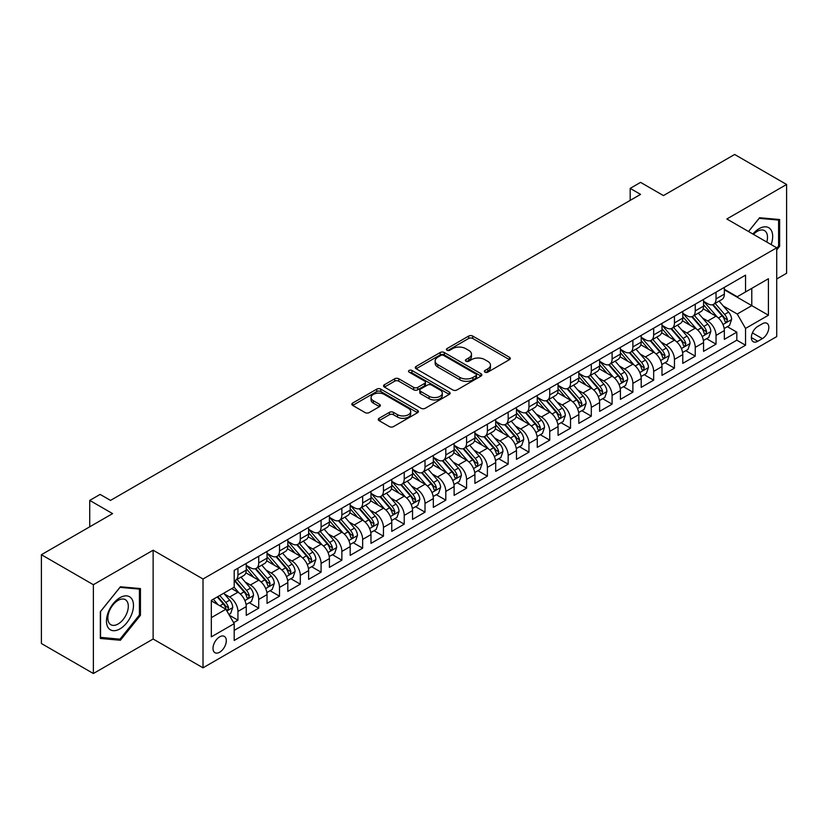 <?xml version="1.0" encoding="UTF-8"?>
<svg xmlns="http://www.w3.org/2000/svg" width="828" height="828" viewBox="0 0 828 828"><rect width="100%" height="100%" fill="white"/><g stroke="black" fill="none" stroke-linecap="round" stroke-linejoin="round"><path stroke-width="1.24" d="M484.939 372.155A2.018 1.17 0 0 0 487.795 372.155L509.479 359.631A2.888 1.666 0 0 0 510.317 358.452A2.888 1.666 0 0 0 509.479 357.282L472.747 336.075A2.888 1.666 0 0 0 468.669 336.075L446.985 348.588A2.018 1.17 0 0 0 446.395 349.416A2.018 1.17 0 0 0 446.985 350.244A2.018 1.17 0 0 0 449.842 350.244L452.657 348.619A9.232 5.33 0 0 1 465.709 348.619L468.772 350.389A9.232 5.33 0 0 1 471.474 354.156A9.232 5.33 0 0 1 468.772 357.924L465.967 359.549A2.018 1.17 0 0 0 465.377 360.366A2.018 1.17 0 0 0 465.967 361.194A2.018 1.17 0 0 0 468.824 361.194L471.629 359.58A9.232 5.33 0 0 1 484.69 359.58L487.744 361.339A9.232 5.33 0 0 1 490.455 365.117A9.232 5.33 0 0 1 487.744 368.884L484.939 370.499A2.018 1.17 0 0 0 484.349 371.327A2.018 1.17 0 0 0 484.939 372.155L484.939 370.499M219.648 652.226A9.408 5.434 120 0 0 225.796 643.936A9.408 5.434 120 0 0 224.347 636.39A9.408 5.434 120 0 0 219.648 636.856A9.408 5.434 120 0 0 213.5 645.147A9.408 5.434 120 0 0 214.938 652.692A9.408 5.434 120 0 0 219.648 652.226M379.1 418.295A2.888 1.666 0 0 0 378.251 419.475A2.888 1.666 0 0 0 379.1 420.655L389.398 426.606A2.888 1.666 0 0 0 393.486 426.606L417.56 412.706A2.888 1.666 0 0 0 418.399 411.526A2.888 1.666 0 0 0 417.56 410.346L380.828 389.139A2.888 1.666 0 0 0 376.75 389.139L352.676 403.039A2.888 1.666 0 0 0 351.828 404.219A2.888 1.666 0 0 0 352.676 405.399L365.117 412.582A2.888 1.666 0 0 0 369.205 412.582L379.503 406.641A2.888 1.666 0 0 0 380.352 405.461A2.888 1.666 0 0 0 379.503 404.281L373.335 400.721A7.721 4.461 0 0 1 371.068 397.564A7.721 4.461 0 0 1 375.84 393.445A7.721 4.461 0 0 1 384.254 394.418L408.432 408.37A7.721 4.461 0 0 1 410.688 411.526A7.721 4.461 0 0 1 405.927 415.646A7.721 4.461 0 0 1 397.512 414.673L393.486 412.354A2.888 1.666 0 0 0 389.398 412.354L379.1 418.295L379.1 420.655L389.398 414.745L389.398 412.354M776.726 278.984L786.6 273.292L786.6 184.478L734.633 154.474L663.435 195.584L640.572 182.377L630.18 188.38L640.572 194.383L110.517 500.402L100.126 494.409L89.724 500.402L89.724 526.805M93.367 584.713L93.367 673.526L153.128 639.019L153.128 550.206L93.367 584.713L41.4 554.708L112.598 513.608L89.724 500.402M153.128 550.206L203.015 579.01L776.726 247.789L776.726 336.592L203.015 667.823L203.015 579.01M786.6 184.478L726.839 218.985L776.726 247.789M452.854 389.967A2.888 1.666 0 0 0 456.942 389.967L481.016 376.067A2.888 1.666 0 0 0 481.855 374.887A2.888 1.666 0 0 0 481.016 373.707L444.284 352.511A2.888 1.666 0 0 0 440.206 352.511L416.132 366.411A2.888 1.666 0 0 0 415.283 367.591A2.888 1.666 0 0 0 416.132 368.76L452.854 389.967M409.901 372.59A2.018 1.17 0 0 1 411.951 372.869L411.951 370.468L449.283 392.027A2.888 1.666 0 0 1 450.132 393.207A2.888 1.666 0 0 1 449.283 394.387L425.209 408.287A2.888 1.666 0 0 1 421.131 408.287L384.399 387.08L384.399 384.73A2.888 1.666 0 0 0 383.561 385.9A2.888 1.666 0 0 0 384.399 387.08M384.399 384.73L394.708 378.779A2.888 1.666 0 0 1 398.785 378.779L413.679 387.38A2.888 1.666 0 0 0 417.767 387.38L424.598 383.426A2.888 1.666 0 0 0 425.447 382.257A2.888 1.666 0 0 0 424.598 381.077L409.094 372.124A2.018 1.17 0 0 1 408.504 371.296A2.018 1.17 0 0 1 409.746 370.219A2.018 1.17 0 0 1 411.951 370.468M93.367 673.526L41.4 643.522L41.4 554.708M233.62 622.666L237.936 620.182L229.315 615.194M224.409 594.007L229.625 597.019A11.758 6.79 60 0 1 237.936 611.416L246.247 606.613L246.247 615.38L258.719 608.176L249.269 602.712M245.191 582.001L250.408 585.013A11.758 6.79 60 0 1 258.719 599.42L267.04 594.618L267.04 603.374L279.512 596.181L270.052 590.716M265.974 570.006L271.201 573.017A11.758 6.79 60 0 1 279.512 587.414L287.823 582.612L287.823 591.378L300.295 584.175L290.835 578.71M286.767 558L291.984 561.011A11.758 6.79 60 0 1 300.295 575.419L308.616 570.616L308.616 579.372L321.088 572.179L311.628 566.714M307.55 545.994L312.767 549.016A11.758 6.79 60 0 1 321.088 563.413L329.399 558.61L329.399 567.377L341.871 560.173L332.411 554.708M328.333 533.998L333.56 537.01A11.758 6.79 60 0 1 341.871 551.417L350.182 546.615L350.182 555.371L362.654 548.167L353.204 542.713M349.126 521.992L354.343 525.014A11.758 6.79 60 0 1 362.654 539.411L370.975 534.609L370.975 543.375L383.447 536.171L373.987 530.707M369.909 509.996L375.125 513.008A11.758 6.79 60 0 1 383.447 527.405L391.758 522.613L391.758 531.369L404.23 524.165L394.77 518.711M390.692 497.99L395.919 501.012A11.758 6.79 60 0 1 404.23 515.409L412.541 510.607L412.541 519.373L425.012 512.17L415.563 506.705M411.485 485.995L416.701 489.006A11.758 6.79 60 0 1 425.012 503.403L433.334 498.611L433.334 507.367L445.806 500.164L436.346 494.709M432.268 473.989L437.484 477A11.758 6.79 60 0 1 445.806 491.408L454.117 486.605L454.117 495.372L466.588 488.168L457.128 482.703M453.061 461.993L458.277 465.005A11.758 6.79 60 0 1 466.588 479.402L474.91 474.61L474.91 483.366L487.381 476.162L477.922 470.708M473.844 449.987L479.06 452.999A11.758 6.79 60 0 1 487.381 467.406L495.693 462.604L495.693 471.37L508.164 464.166L498.704 458.702M494.626 437.991L499.853 441.003A11.758 6.79 60 0 1 508.164 455.4L516.475 450.608L516.475 459.364L528.947 452.16L519.487 446.706M515.42 425.985L520.636 428.997A11.758 6.79 60 0 1 528.947 443.404L537.269 438.602L537.269 447.368L549.74 440.165L540.28 434.7M536.202 413.99L541.419 417.001A11.758 6.79 60 0 1 549.74 431.398L558.051 426.606L558.051 435.362L570.523 428.159L561.063 422.704M556.985 401.984L562.212 404.995A11.758 6.79 60 0 1 570.523 419.403L578.834 414.6L578.834 423.356L591.306 416.163L581.856 410.698M577.778 389.988L582.995 393A11.758 6.79 60 0 1 591.306 407.397L599.627 402.594L599.627 411.361L612.099 404.157L602.639 398.703M598.561 377.982L603.778 380.994A11.758 6.79 60 0 1 612.099 395.401L620.41 390.599L620.41 399.355L632.882 392.161L623.422 386.697M619.354 365.986L624.571 368.998A11.758 6.79 60 0 1 632.882 383.395L641.193 378.593L641.193 387.359L653.665 380.155L644.215 374.701M640.137 353.98L645.354 356.992A11.758 6.79 60 0 1 653.665 371.399L661.986 366.597L661.986 375.353L674.458 368.16L664.998 362.695M660.92 341.985L666.147 344.997A11.758 6.79 60 0 1 674.458 359.393L682.769 354.591L682.769 363.357L695.241 356.154L685.781 350.699M681.713 329.979L686.929 332.991A11.758 6.79 60 0 1 695.241 347.398L703.562 342.595L703.562 351.351L716.034 344.158L716.034 335.392A11.758 6.79 -120 0 0 707.712 320.995L702.496 317.983M706.574 338.693L716.034 344.158M246.247 606.613A11.758 6.79 -120 0 0 237.936 592.217L231.705 588.615M267.04 594.618A11.758 6.79 -120 0 0 258.719 580.211L245.864 572.79M287.823 582.612A11.758 6.79 -120 0 0 279.512 568.215L266.657 560.794M308.616 570.616A11.758 6.79 -120 0 0 300.295 556.209L287.44 548.788M329.399 558.61A11.758 6.79 -120 0 0 321.088 544.213L308.233 536.792M350.182 546.615A11.758 6.79 -120 0 0 341.871 532.207L329.016 524.786M370.975 534.609A11.758 6.79 -120 0 0 362.654 520.212L349.799 512.791M391.758 522.613A11.758 6.79 -120 0 0 383.447 508.206L370.592 500.785M412.541 510.607A11.758 6.79 -120 0 0 404.23 496.21L391.375 488.789M433.334 498.611A11.758 6.79 -120 0 0 425.012 484.204L412.158 476.783M454.117 486.605A11.758 6.79 -120 0 0 445.806 472.208L432.951 464.787M474.91 474.61A11.758 6.79 -120 0 0 466.588 460.202L453.734 452.781M495.693 462.604A11.758 6.79 -120 0 0 487.381 448.207L474.527 440.786M516.475 450.608A11.758 6.79 -120 0 0 508.164 436.201L495.31 428.78M537.269 438.602A11.758 6.79 -120 0 0 528.947 424.205L516.092 416.784M558.051 426.606A11.758 6.79 -120 0 0 549.74 412.199L536.886 404.778M578.834 414.6A11.758 6.79 -120 0 0 570.523 400.203L557.668 392.772M599.627 402.594A11.758 6.79 -120 0 0 591.306 388.197L578.451 380.776M620.41 390.599A11.758 6.79 -120 0 0 612.099 376.202L599.244 368.77M641.193 378.593A11.758 6.79 -120 0 0 632.882 364.196L620.027 356.775M661.986 366.597A11.758 6.79 -120 0 0 653.665 352.19L640.81 344.769M682.769 354.591A11.758 6.79 -120 0 0 674.458 340.194L661.603 332.773M703.562 342.595A11.758 6.79 -120 0 0 695.241 328.188L682.386 320.767M762.381 323.748L757.806 326.398A9.108 5.258 120 0 0 751.855 334.419A9.108 5.258 120 0 0 753.252 341.726A9.108 5.258 120 0 0 757.806 341.271L762.381 338.631A9.108 5.258 120 0 0 768.332 330.6A9.108 5.258 120 0 0 766.935 323.303A9.108 5.258 120 0 0 762.381 323.748M211.326 617.657L225.878 609.253L234.2 623.66L234.2 640.458L745.542 345.235L745.542 328.437L737.23 314.029L723.279 305.977M234.2 623.66L211.326 636.856L211.326 600.372L234.2 587.176L234.2 570.378L745.542 275.144L745.542 291.953L768.415 278.746L768.415 315.23L745.542 328.437M246.247 565.338L250.408 567.729A11.758 6.79 60 0 0 256.287 568.318L264.608 563.516A11.758 6.79 -120 0 0 267.04 558.134L267.04 551.407M267.04 553.332L271.201 555.733A11.758 6.79 60 0 0 277.08 556.312L285.391 551.51A11.758 6.79 -120 0 0 287.823 546.128L287.823 539.411M287.823 541.336L291.984 543.727A11.758 6.79 60 0 0 297.863 544.317L306.174 539.514A11.758 6.79 -120 0 0 308.616 534.132L308.616 527.405M308.616 529.33L312.767 531.731A11.758 6.79 60 0 0 318.645 532.311L326.967 527.508A11.758 6.79 -120 0 0 329.399 522.126L329.399 515.409M329.399 517.324L333.56 519.725A11.758 6.79 60 0 0 339.439 520.315L347.75 515.513A11.758 6.79 -120 0 0 350.182 510.131L350.182 503.403M350.182 505.328L354.343 507.73A11.758 6.79 60 0 0 360.221 508.309L368.532 503.507A11.758 6.79 -120 0 0 370.975 498.125L370.975 491.408M370.975 493.322L375.125 495.724A11.758 6.79 60 0 0 381.004 496.314L389.326 491.511A11.758 6.79 -120 0 0 391.758 486.129L391.758 479.402M391.758 481.327L395.919 483.728A11.758 6.79 60 0 0 401.797 484.308L410.108 479.505A11.758 6.79 -120 0 0 412.541 474.123L412.541 467.406M412.541 469.321L416.701 471.722A11.758 6.79 60 0 0 422.58 472.312L430.891 467.509A11.758 6.79 -120 0 0 433.334 462.127L433.334 455.4M433.334 457.325L437.484 459.726A11.758 6.79 60 0 0 443.373 460.306L451.684 455.503A11.758 6.79 -120 0 0 454.117 450.121L454.117 443.404M454.117 445.319L458.277 447.72A11.758 6.79 60 0 0 464.156 448.31L472.467 443.508A11.758 6.79 -120 0 0 474.91 438.126L474.91 431.398M474.91 433.323L479.06 435.725A11.758 6.79 60 0 0 484.939 436.304L493.26 431.502A11.758 6.79 -120 0 0 495.693 426.12L495.693 419.403M495.693 421.317L499.853 423.719A11.758 6.79 60 0 0 505.732 424.298L514.043 419.506A11.758 6.79 -120 0 0 516.475 414.124L516.475 407.397M516.475 409.322L520.636 411.723A11.758 6.79 60 0 0 526.515 412.303L534.826 407.5A11.758 6.79 -120 0 0 537.269 402.118L537.269 395.401M537.269 397.316L541.419 399.717A11.758 6.79 60 0 0 547.298 400.297L555.619 395.505A11.758 6.79 -120 0 0 558.051 390.123L558.051 383.395M558.051 385.32L562.212 387.721A11.758 6.79 60 0 0 568.091 388.301L576.402 383.499A11.758 6.79 -120 0 0 578.834 378.117L578.834 371.399M578.834 373.314L582.995 375.715A11.758 6.79 60 0 0 588.874 376.295L597.185 371.503A11.758 6.79 -120 0 0 599.627 366.111L599.627 359.393M599.627 361.318L603.778 363.72A11.758 6.79 60 0 0 609.656 364.299L617.978 359.497A11.758 6.79 -120 0 0 620.41 354.115L620.41 347.398M620.41 349.312L624.571 351.714A11.758 6.79 60 0 0 630.45 352.293L638.761 347.501A11.758 6.79 -120 0 0 641.193 342.109L641.193 335.392M641.193 337.317L645.354 339.718A11.758 6.79 60 0 0 651.232 340.298L659.554 335.495A11.758 6.79 -120 0 0 661.986 330.113L661.986 323.396M661.986 325.311L666.147 327.712A11.758 6.79 60 0 0 672.025 328.292L680.337 323.489A11.758 6.79 -120 0 0 682.769 318.107L682.769 311.39M682.769 313.315L686.929 315.716A11.758 6.79 60 0 0 692.808 316.296L701.119 311.494A11.758 6.79 -120 0 0 703.562 306.112L703.562 299.394M234.2 630.377L736.816 340.194L736.816 332.152L724.345 339.356L724.345 330.589A11.758 6.79 -120 0 0 716.034 316.192L703.179 308.772M703.562 301.309L707.712 303.71A11.758 6.79 -120 0 0 713.591 304.29A11.758 6.79 -120 0 0 716.034 298.908L716.034 292.191M713.591 304.29L721.912 299.488A11.758 6.79 -120 0 0 724.345 294.106L724.345 287.388M237.936 568.215L237.936 574.932A11.758 6.79 60 0 1 235.504 580.314A11.758 6.79 60 0 1 234.2 580.79M235.504 580.314L243.815 575.512A11.758 6.79 -120 0 0 246.247 570.13L246.247 563.413M258.719 556.209L258.719 562.936A11.758 6.79 60 0 1 256.287 568.318M279.512 544.213L279.512 550.93A11.758 6.79 60 0 1 277.08 556.312M300.295 532.207L300.295 538.935A11.758 6.79 60 0 1 297.863 544.317M321.088 520.212L321.088 526.929A11.758 6.79 60 0 1 318.645 532.311M341.871 508.206L341.871 514.933A11.758 6.79 60 0 1 339.439 520.315M362.654 496.21L362.654 502.927A11.758 6.79 60 0 1 360.221 508.309M383.447 484.204L383.447 490.932A11.758 6.79 60 0 1 381.004 496.314M404.23 472.208L404.23 478.926A11.758 6.79 60 0 1 401.797 484.308M425.012 460.202L425.012 466.92A11.758 6.79 60 0 1 422.58 472.312M445.806 448.207L445.806 454.924A11.758 6.79 60 0 1 443.373 460.306M466.588 436.201L466.588 442.918A11.758 6.79 60 0 1 464.156 448.31M487.381 424.205L487.381 430.922A11.758 6.79 60 0 1 484.939 436.304M508.164 412.199L508.164 418.916A11.758 6.79 60 0 1 505.732 424.298M528.947 400.203L528.947 406.921A11.758 6.79 60 0 1 526.515 412.303M549.74 388.197L549.74 394.915A11.758 6.79 60 0 1 547.298 400.297M570.523 376.191L570.523 382.919A11.758 6.79 60 0 1 568.091 388.301M591.306 364.196L591.306 370.913A11.758 6.79 60 0 1 588.874 376.295M612.099 352.19L612.099 358.917A11.758 6.79 60 0 1 609.656 364.299M632.882 340.194L632.882 346.911A11.758 6.79 60 0 1 630.45 352.293M653.665 328.188L653.665 334.916A11.758 6.79 60 0 1 651.232 340.298M674.458 316.192L674.458 322.91A11.758 6.79 60 0 1 672.025 328.292M695.241 304.186L695.241 310.914A11.758 6.79 60 0 1 692.808 316.296M695.241 347.398L695.241 356.154M674.458 359.393L674.458 368.16M653.665 371.399L653.665 380.155M632.882 383.395L632.882 392.161M612.099 395.401L612.099 404.157M591.306 407.397L591.306 416.163M570.523 419.403L570.523 428.159M549.74 431.398L549.74 440.165M528.947 443.404L528.947 452.16M508.164 455.4L508.164 464.166M487.381 467.406L487.381 476.162M466.588 479.402L466.588 488.168M445.806 491.408L445.806 500.164M425.012 503.403L425.012 512.17M404.23 515.409L404.23 524.165M383.447 527.405L383.447 536.171M362.654 539.411L362.654 548.167M341.871 551.417L341.871 560.173M321.088 563.413L321.088 572.179M300.295 575.419L300.295 584.175M279.512 587.414L279.512 596.181M258.719 599.42L258.719 608.176M237.936 611.416L237.936 620.182M225.878 609.253L211.326 600.859M737.23 314.029L751.783 305.635L751.783 288.351L768.415 278.746M724.345 289.79L768.415 315.23M724.345 289.314L737.23 296.745L745.542 291.953M153.128 639.019L203.015 667.823M630.18 188.38L630.18 200.376M727.357 326.698L736.816 332.152M736.816 340.194L745.542 345.235M776.726 249.901L779.634 246.278L779.634 219.534L759.576 217.743L748.522 231.498M100.333 638.471L120.391 640.261L140.449 615.308L140.449 588.563L120.391 586.773L100.333 611.726L100.333 638.471M778.599 245.678L779.634 246.278M139.404 614.707L140.449 615.308M118.269 639.04L120.391 640.261M485.746 372.434L487.744 371.286A9.232 5.33 0 0 0 490.455 367.508L490.455 365.117M471.474 354.156L471.474 356.557A9.232 5.33 0 0 1 468.772 360.325L466.775 361.484M509.437 359.652L472.747 338.476A2.888 1.666 0 0 0 468.669 338.476L447.793 350.523M480.975 376.088L444.284 354.912A2.888 1.666 0 0 0 440.206 354.912L416.173 368.781M475.914 375.715A2.018 1.17 0 0 0 476.504 374.887A2.018 1.17 0 0 0 475.914 374.07L443.673 355.45A2.018 1.17 0 0 0 440.817 355.45L437.857 357.158A9.232 5.33 0 0 0 435.155 360.925A9.232 5.33 0 0 0 437.857 364.703L459.892 377.423A9.232 5.33 0 0 0 472.954 377.423L475.914 375.715L475.914 378.117A2.018 1.17 0 0 0 476.504 377.289L476.504 374.887M435.155 360.925L435.155 363.326A9.232 5.33 0 0 0 437.857 367.104L437.857 364.703M475.914 378.117L472.954 379.824A9.232 5.33 0 0 1 459.892 379.824L437.857 367.104M384.44 387.1L394.708 381.18L394.708 378.779M425.447 382.257L425.447 384.647A2.888 1.666 0 0 1 424.598 385.827L417.767 389.781A2.888 1.666 0 0 1 413.679 389.781L398.785 381.18A2.888 1.666 0 0 0 394.708 381.18M411.951 372.869L449.252 394.407M429.142 396.301A7.721 4.461 0 0 0 437.546 397.264A7.721 4.461 0 0 0 442.318 393.145A7.721 4.461 0 0 0 440.051 389.998L431.533 385.082A2.888 1.666 0 0 0 427.455 385.082L420.624 389.025A2.888 1.666 0 0 0 419.775 390.205A2.888 1.666 0 0 0 420.624 391.385L429.142 396.301L429.142 398.703A7.721 4.461 0 0 0 437.546 399.665A7.721 4.461 0 0 0 442.318 395.546L442.318 393.145M419.775 390.205L419.775 392.607A2.888 1.666 0 0 0 420.624 393.786L420.624 391.385M429.142 398.703L420.624 393.786M410.688 411.526L410.688 413.928A7.721 4.461 0 0 1 405.927 418.047A7.721 4.461 0 0 1 397.512 417.074L393.486 414.745A2.888 1.666 0 0 0 389.398 414.745M371.068 397.564L371.068 399.965A7.721 4.461 0 0 0 373.335 403.112L373.335 400.721M379.503 404.281L379.503 406.641L373.335 403.112M417.519 412.727L380.828 391.541A2.888 1.666 0 0 0 376.75 391.541L352.718 405.42M724.169 328.53L729.54 325.435L731.621 319.432A7.794 4.502 -120 0 0 728.588 312.115L719.087 301.123M717.183 316.948L705.922 303.907A22.491 12.979 -120 0 0 703.562 301.444M711.004 313.294L704.711 305.998A18.671 10.774 -120 0 0 703.562 304.745M712.535 304.714L722.14 315.841A7.794 4.502 60 0 1 724.914 321.202L725.483 322.123L726.539 321.978L727.408 319.763A7.794 4.502 -120 0 0 724.635 314.402L715.133 303.4M713.105 304.538L723.424 316.482A3.964 2.287 60 0 1 724.417 318.035L727.408 319.763M771.137 244.56A19.106 11.033 120 0 0 759.162 228.642A19.106 11.033 120 0 0 752.9 234.034M766.769 242.035A14.469 8.352 120 0 0 764.503 230.619A14.469 8.352 120 0 0 757.268 231.343A14.469 8.352 120 0 0 753.48 234.365M748.553 231.519L759.162 218.333L778.599 220.072L778.599 245.978L776.726 248.307M777.306 219.327L778.599 220.072M131.673 614.324A19.106 11.033 120 0 0 126.725 595.87A19.106 11.033 120 0 0 108.271 612.234A19.106 11.033 120 0 0 113.219 630.688A19.106 11.033 120 0 0 131.673 614.324M126.943 612.979A14.469 8.352 120 0 0 125.307 599.658A14.469 8.352 120 0 0 109.224 611.395A14.469 8.352 120 0 0 110.848 624.716A14.469 8.352 120 0 0 126.943 612.979M100.54 637.456L100.54 611.54L119.977 587.362L139.404 589.101L139.404 615.018L119.977 639.195L100.333 637.332M138.121 588.356L139.404 589.101M703.386 340.536L708.758 337.431L710.828 331.428A7.794 4.502 -120 0 0 707.795 324.121L698.304 313.119M696.4 328.954L685.139 315.913A22.491 12.979 -120 0 0 682.769 313.439M690.221 325.29L683.918 318.004A18.671 10.774 -120 0 0 682.769 316.741M691.753 316.72L701.357 327.836A7.794 4.502 60 0 1 704.131 333.208L704.7 334.129L705.756 333.984L706.626 331.769A7.794 4.502 -120 0 0 703.852 326.398L694.35 315.406M692.311 316.534L702.63 328.488A3.964 2.287 60 0 1 703.634 330.041L706.626 331.769M682.593 352.531L687.965 349.437L690.045 343.434A7.794 4.502 -120 0 0 687.012 336.116L677.511 325.125M675.607 340.95L664.346 327.909A22.491 12.979 -120 0 0 661.986 325.445M669.438 337.296L663.135 329.999A18.671 10.774 -120 0 0 661.986 328.747M670.959 328.716L680.564 339.842A7.794 4.502 60 0 1 683.348 345.204L683.907 346.125L684.963 345.98L685.843 343.765A7.794 4.502 -120 0 0 683.059 338.404L673.568 327.402M671.529 328.54L681.848 340.484A3.964 2.287 60 0 1 682.852 342.036L685.843 343.765M661.81 364.537L667.182 361.432L669.262 355.44A7.794 4.502 -120 0 0 666.23 348.122L656.728 337.12M654.824 352.956L643.563 339.915A22.491 12.979 -120 0 0 641.193 337.441M648.645 349.292L642.352 342.005A18.671 10.774 -120 0 0 641.193 340.743M650.177 340.722L659.781 351.838A7.794 4.502 60 0 1 662.555 357.21L663.125 358.131L664.18 357.986L665.05 355.771A7.794 4.502 -120 0 0 662.276 350.399L652.774 339.408M650.736 340.536L661.065 352.49A3.964 2.287 60 0 1 662.058 354.042L665.05 355.771M641.027 376.533L646.399 373.438L648.469 367.435A7.794 4.502 -120 0 0 645.436 360.118L635.945 349.126M634.041 364.951L622.77 351.91A22.491 12.979 -120 0 0 620.41 349.447M627.862 361.298L621.559 354.001A18.671 10.774 -120 0 0 620.41 352.749M629.384 352.718L638.999 363.844A7.794 4.502 60 0 1 641.772 369.205L642.342 370.126L643.387 369.981L644.267 367.767A7.794 4.502 -120 0 0 641.493 362.405L631.992 351.403M629.953 352.542L640.272 364.486A3.964 2.287 60 0 1 641.276 366.038L644.267 367.767M620.234 388.539L625.606 385.434L627.686 379.441A7.794 4.502 -120 0 0 624.654 372.124L615.152 361.122M613.248 376.957L601.987 363.916A22.491 12.979 -120 0 0 599.627 361.443M607.079 373.293L600.776 366.007A18.671 10.774 -120 0 0 599.627 364.744M608.601 364.724L618.205 375.84A7.794 4.502 60 0 1 620.99 381.211L621.549 382.132L622.604 381.987L623.484 379.773A7.794 4.502 -120 0 0 620.7 374.401L611.209 363.409M609.17 364.537L619.489 376.492A3.964 2.287 60 0 1 620.493 378.044L623.484 379.773M599.451 400.545L604.823 397.44L606.903 391.437A7.794 4.502 -120 0 0 603.86 384.12L594.369 373.128M592.465 388.953L581.204 375.922A22.491 12.979 -120 0 0 578.834 373.449M586.286 385.299L579.983 378.003A18.671 10.774 -120 0 0 578.834 376.75M587.818 376.719L597.423 387.846A7.794 4.502 60 0 1 600.196 393.207L600.766 394.138L601.821 393.983L602.691 391.768A7.794 4.502 -120 0 0 599.917 386.407L590.416 375.405M588.377 376.543L598.706 388.487A3.964 2.287 60 0 1 599.7 390.04L602.691 391.768M578.658 412.541L584.03 409.436L586.11 403.443A7.794 4.502 -120 0 0 583.078 396.126L573.576 385.123M571.682 400.959L560.411 387.918A22.491 12.979 -120 0 0 558.051 385.444M565.503 397.295L559.2 390.009A18.671 10.774 -120 0 0 558.051 388.756M567.025 388.725L576.64 399.841A7.794 4.502 60 0 1 579.414 405.213L579.983 406.134L581.028 405.989L581.908 403.774A7.794 4.502 -120 0 0 579.134 398.403L569.633 387.411M567.594 388.539L577.913 400.493A3.964 2.287 60 0 1 578.917 402.046L581.908 403.774M557.875 424.547L563.247 421.442L565.327 415.439A7.794 4.502 -120 0 0 562.295 408.121L552.793 397.129M550.889 412.965L539.628 399.924A22.491 12.979 -120 0 0 537.269 397.45M544.71 409.301L538.417 402.004A18.671 10.774 -120 0 0 537.269 400.752M546.242 400.721L555.847 411.847A7.794 4.502 60 0 1 558.621 417.209L559.19 418.14L560.245 417.985L561.115 415.77A7.794 4.502 -120 0 0 558.341 410.409L548.85 399.406M546.811 400.545L557.13 412.489A3.964 2.287 60 0 1 558.134 414.041L561.115 415.77M537.093 436.542L542.464 433.437L544.534 427.445A7.794 4.502 -120 0 0 541.502 420.127L532.011 409.135M530.106 424.961L518.846 411.92A22.491 12.979 -120 0 0 516.475 409.446M523.927 421.297L517.624 414.01A18.671 10.774 -120 0 0 516.475 412.758M525.459 412.727L535.064 423.843A7.794 4.502 60 0 1 537.838 429.214L538.407 430.136L539.463 429.991L540.332 427.776A7.794 4.502 -120 0 0 537.558 422.404L528.057 411.412M526.018 412.541L536.347 424.495A3.964 2.287 60 0 1 537.341 426.047L540.332 427.776M516.299 448.548L521.671 445.443L523.751 439.44A7.794 4.502 -120 0 0 520.719 432.123L511.218 421.131M509.323 436.967L498.052 423.926A22.491 12.979 -120 0 0 495.693 421.452M503.145 433.303L496.841 426.006A18.671 10.774 -120 0 0 495.693 424.754M504.666 424.723L514.271 435.849A7.794 4.502 60 0 1 517.055 441.21L517.624 442.142L518.67 441.986L519.549 439.771A7.794 4.502 -120 0 0 516.765 434.41L507.274 423.408M505.235 424.547L515.554 436.491A3.964 2.287 60 0 1 516.558 438.043L519.549 439.771M495.517 460.544L500.888 457.439L502.969 451.446A7.794 4.502 -120 0 0 499.936 444.129L490.435 433.137M488.53 448.962L477.27 435.921A22.491 12.979 -120 0 0 474.91 433.448M482.351 445.309L476.059 438.012A18.671 10.774 -120 0 0 474.91 436.76M483.883 436.729L493.488 447.844A7.794 4.502 60 0 1 496.262 453.216L496.831 454.137L497.887 453.992L498.756 451.777A7.794 4.502 -120 0 0 495.982 446.406L486.481 435.414M484.442 436.542L494.771 448.497A3.964 2.287 60 0 1 495.765 450.049L498.756 451.777M474.734 472.55L480.105 469.445L482.175 463.442A7.794 4.502 -120 0 0 479.143 456.124L469.652 445.133M467.748 460.968L456.487 447.927A22.491 12.979 -120 0 0 454.117 445.454M461.569 457.304L455.265 450.008A18.671 10.774 -120 0 0 454.117 448.755M463.1 448.724L472.705 459.85A7.794 4.502 60 0 1 475.479 465.212L476.048 466.143L477.094 465.988L477.973 463.773A7.794 4.502 -120 0 0 475.2 458.412L465.698 447.41M463.659 448.548L473.978 460.492A3.964 2.287 60 0 1 474.982 462.045L477.973 463.773M453.941 484.546L459.312 481.451L461.393 475.448A7.794 4.502 -120 0 0 458.36 468.13L448.859 457.139M446.954 472.964L435.694 459.923A22.491 12.979 -120 0 0 433.334 457.449M440.786 469.31L434.483 462.014A18.671 10.774 -120 0 0 433.334 460.761M442.307 460.73L451.912 471.846A7.794 4.502 60 0 1 454.696 477.218L455.255 478.139L456.311 477.994L457.191 475.779A7.794 4.502 -120 0 0 454.406 470.407L444.915 459.416M442.876 460.544L453.195 472.498A3.964 2.287 60 0 1 454.199 474.051L457.191 475.779M433.158 496.552L438.529 493.447L440.61 487.444A7.794 4.502 -120 0 0 437.577 480.136L428.076 469.134M426.172 484.97L414.911 471.929A22.491 12.979 -120 0 0 412.541 469.455M419.993 481.306L413.7 474.009A18.671 10.774 -120 0 0 412.541 472.757M421.524 472.726L431.129 483.852A7.794 4.502 60 0 1 433.903 489.213L434.472 490.145L435.528 489.99L436.397 487.775A7.794 4.502 -120 0 0 433.624 482.413L424.122 471.411M422.083 472.55L432.413 484.504A3.964 2.287 60 0 1 433.406 486.046L436.397 487.775M412.375 508.547L417.747 505.453L419.817 499.45A7.794 4.502 -120 0 0 416.784 492.132L407.293 481.14M405.389 496.966L394.118 483.925A22.491 12.979 -120 0 0 391.758 481.451M399.21 493.312L392.907 486.015A18.671 10.774 -120 0 0 391.758 484.763M400.731 484.732L410.346 495.858A7.794 4.502 60 0 1 413.12 501.219L413.689 502.141L414.735 501.996L415.615 499.781A7.794 4.502 -120 0 0 412.841 494.409L403.339 483.417M401.301 484.546L411.619 496.5A3.964 2.287 60 0 1 412.623 498.052L415.615 499.781M391.582 520.553L396.954 517.448L399.034 511.445A7.794 4.502 -120 0 0 396.001 504.138L386.5 493.136M384.596 508.972L373.335 495.931A22.491 12.979 -120 0 0 370.975 493.457M378.417 505.308L372.124 498.011A18.671 10.774 -120 0 0 370.975 496.759M379.948 496.728L389.553 507.854A7.794 4.502 60 0 1 392.337 513.225L392.896 514.147L393.952 513.991L394.832 511.776A7.794 4.502 -120 0 0 392.048 506.415L382.557 495.413M380.518 496.552L390.837 508.506A3.964 2.287 60 0 1 391.841 510.058L394.832 511.776M370.799 532.549L376.171 529.454L378.251 523.451A7.794 4.502 -120 0 0 375.208 516.134L365.717 505.142M363.813 520.967L352.552 507.926A22.491 12.979 -120 0 0 350.182 505.453M357.634 517.314L351.331 510.017A18.671 10.774 -120 0 0 350.182 508.765M359.166 508.734L368.77 519.86A7.794 4.502 60 0 1 371.544 525.221L372.114 526.142L373.169 525.997L374.039 523.782A7.794 4.502 -120 0 0 371.265 518.411L361.764 507.419M359.725 508.547L370.054 520.501A3.964 2.287 60 0 1 371.047 522.054L374.039 523.782M350.006 544.555L355.378 541.45L357.458 535.447A7.794 4.502 -120 0 0 354.425 528.14L344.924 517.138M343.03 532.973L331.759 519.932A22.491 12.979 -120 0 0 329.399 517.459M336.851 529.309L330.548 522.013A18.671 10.774 -120 0 0 329.399 520.76M338.373 520.729L347.977 531.855A7.794 4.502 60 0 1 350.761 537.227L351.331 538.148L352.376 537.993L353.256 535.778A7.794 4.502 -120 0 0 350.472 530.417L340.981 519.425M338.942 520.553L349.261 532.507A3.964 2.287 60 0 1 350.265 534.06L353.256 535.778M329.223 556.551L334.595 553.456L336.675 547.453A7.794 4.502 -120 0 0 333.643 540.135L324.141 529.144M322.237 544.969L310.976 531.928A22.491 12.979 -120 0 0 308.616 529.454M316.058 541.315L309.765 534.019A18.671 10.774 -120 0 0 308.616 532.766M317.59 532.735L327.195 543.861A7.794 4.502 60 0 1 329.968 549.223L330.538 550.144L331.593 549.999L332.463 547.784A7.794 4.502 -120 0 0 329.689 542.412L320.188 531.421M318.159 532.549L328.478 544.503A3.964 2.287 60 0 1 329.472 546.056L332.463 547.784M308.44 568.557L313.812 565.452L315.882 559.449A7.794 4.502 -120 0 0 312.849 552.141L303.358 541.139M301.454 556.975L290.193 543.934A22.491 12.979 -120 0 0 287.823 541.46M295.275 553.311L288.972 546.014A18.671 10.774 -120 0 0 287.823 544.762M296.807 544.741L306.412 555.857A7.794 4.502 60 0 1 309.186 561.229L309.755 562.15L310.81 562.005L311.68 559.78A7.794 4.502 -120 0 0 308.906 554.418L299.405 543.427M297.366 544.555L307.685 556.509A3.964 2.287 60 0 1 308.689 558.062L311.68 559.78M287.647 580.552L293.019 577.458L295.099 571.455A7.794 4.502 -120 0 0 292.067 564.137L282.565 553.145M280.661 568.971L269.4 555.93A22.491 12.979 -120 0 0 267.04 553.456M274.492 565.317L268.189 558.02A18.671 10.774 -120 0 0 267.04 556.768M276.014 556.737L285.619 567.863A7.794 4.502 60 0 1 288.403 573.224L288.962 574.146L290.017 574.001L290.897 571.786A7.794 4.502 -120 0 0 288.113 566.414L278.622 555.422M276.583 556.551L286.902 568.505A3.964 2.287 60 0 1 287.906 570.057L290.897 571.786M266.864 592.558L272.236 589.453L274.316 583.45A7.794 4.502 -120 0 0 271.284 576.143L261.783 565.141M259.878 580.977L248.617 567.936A22.491 12.979 -120 0 0 246.247 565.462M253.699 577.313L247.406 570.026A18.671 10.774 -120 0 0 246.247 568.764M255.231 568.743L264.836 579.859A7.794 4.502 60 0 1 267.61 585.23L268.179 586.152L269.235 586.007L270.104 583.781A7.794 4.502 -120 0 0 267.33 578.42L257.829 567.428M255.79 568.557L266.119 580.511A3.964 2.287 60 0 1 267.113 582.063L270.104 583.781M246.082 604.554L251.453 601.459L253.523 595.456A7.794 4.502 -120 0 0 250.491 588.139L241 577.147M239.095 592.972L234.117 587.218M232.916 589.319L232.109 588.377M234.438 580.738L244.053 591.865A7.794 4.502 60 0 1 246.827 597.226L247.396 598.147L248.441 598.002L249.321 595.787A7.794 4.502 -120 0 0 246.547 590.426L237.046 579.424M235.007 580.563L245.326 592.506A3.964 2.287 60 0 1 246.33 594.059L249.321 595.787M228.89 614.48L230.66 613.455L232.74 607.452A7.794 4.502 -120 0 0 229.708 600.145L223.726 593.221M218.147 604.792L213.334 599.224M212.134 601.314L211.326 600.393M217.288 596.936L223.26 603.86A7.794 4.502 60 0 1 226.044 609.232L226.603 610.153L227.659 610.008L228.538 607.793A7.794 4.502 -120 0 0 225.754 602.422L219.782 595.498M217.764 596.657L224.543 604.512A3.964 2.287 60 0 1 225.547 606.065L228.538 607.793M229.625 597.019L237.936 592.217M250.408 585.013L258.719 580.211M271.201 573.017L279.512 568.215M291.984 561.011L300.295 556.209M312.767 549.016L321.088 544.213M333.56 537.01L341.871 532.207M354.343 525.014L362.654 520.212M375.125 513.008L383.447 508.206M395.919 501.012L404.23 496.21M416.701 489.006L425.012 484.204M437.484 477L445.806 472.208M458.277 465.005L466.588 460.202M479.06 452.999L487.381 448.207M499.853 441.003L508.164 436.201M520.636 428.997L528.947 424.205M541.419 417.001L549.74 412.199M562.212 404.995L570.523 400.203M582.995 393L591.306 388.197M603.778 380.994L612.099 376.202M624.571 368.998L632.882 364.196M645.354 356.992L653.665 352.19M666.147 344.997L674.458 340.194M686.929 332.991L695.241 328.188M707.712 320.995L716.034 316.192M716.034 298.908L724.345 294.106M237.936 574.932L246.247 570.13M258.719 562.936L267.04 558.134M279.512 550.93L287.823 546.128M300.295 538.935L308.616 534.132M321.088 526.929L329.399 522.126M341.871 514.933L350.182 510.131M362.654 502.927L370.975 498.125M383.447 490.932L391.758 486.129M404.23 478.926L412.541 474.123M425.012 466.92L433.334 462.127M445.806 454.924L454.117 450.121M466.588 442.918L474.91 438.126M487.381 430.922L495.693 426.12M508.164 418.916L516.475 414.124M528.947 406.921L537.269 402.118M549.74 394.915L558.051 390.123M570.523 382.919L578.834 378.117M591.306 370.913L599.627 366.111M612.099 358.917L620.41 354.115M632.882 346.911L641.193 342.109M653.665 334.916L661.986 330.113M674.458 322.91L682.769 318.107M695.241 310.914L703.562 306.112M716.034 335.392L724.345 330.589M752.414 332.877L762.381 338.631M751.369 337.555L757.806 341.271M487.744 371.286L487.744 368.884M465.967 361.194L465.967 359.549M468.772 360.325L468.772 357.924M446.985 350.244L446.985 348.588M468.669 338.476L468.669 336.075M472.747 338.476L472.747 336.075M509.479 359.631L509.479 357.282M416.132 368.76L416.132 366.411M440.206 354.912L440.206 352.511M444.284 354.912L444.284 352.511M481.016 376.067L481.016 373.707M459.892 379.824L459.892 377.423M472.954 379.824L472.954 377.423M398.785 381.18L398.785 378.779M413.679 389.781L413.679 387.38M417.767 389.781L417.767 387.38M424.598 385.827L424.598 383.426M449.283 394.387L449.283 392.027M393.486 414.745L393.486 412.354M397.512 417.074L397.512 414.673M352.676 405.399L352.676 403.039M376.75 391.541L376.75 389.139M380.828 391.541L380.828 389.139M417.56 412.706L417.56 410.346M722.979 324.535L731.569 319.577M705.922 303.907L706.988 303.296M724.635 314.402L728.588 312.115M718.425 317.983L722.14 315.841M702.196 336.541L710.776 331.583M685.139 315.913L686.205 315.292M703.852 326.398L707.795 324.121M697.642 329.979L701.357 327.836M681.413 348.536L689.993 343.589M664.346 327.909L665.422 327.298M683.059 338.404L687.012 336.116M676.849 341.985L680.564 339.842M660.62 360.542L669.21 355.585M643.563 339.915L644.629 339.294M662.276 350.399L666.23 348.122M656.066 353.991L659.781 351.838M639.837 372.548L648.417 367.591M622.77 351.91L623.846 351.3M641.493 362.405L645.436 360.118M635.283 365.986L638.999 363.844M619.044 384.544L627.634 379.586M601.987 363.916L603.063 363.295M620.7 374.401L624.654 372.124M614.49 377.992L618.205 375.84M598.261 396.55L606.852 391.592M581.204 375.922L582.27 375.301M599.917 386.407L603.86 384.12M593.707 389.988L597.423 387.846M577.478 408.546L586.058 403.588M560.411 387.918L561.487 387.297M579.134 398.403L583.078 396.126M572.924 401.994L576.64 399.841M556.685 420.552L565.276 415.594M539.628 399.924L540.694 399.303M558.341 410.409L562.295 408.121M552.131 413.99L555.847 411.847M535.902 432.547L544.493 427.59M518.846 411.92L519.912 411.299M537.558 422.404L541.502 420.127M531.348 425.996L535.064 423.843M515.119 444.553L523.7 439.596M498.052 423.926L499.129 423.305M516.765 434.41L520.719 432.123M510.555 437.991L514.271 435.849M494.326 456.549L502.917 451.591M477.27 435.921L478.336 435.3M495.982 446.406L499.936 444.129M489.772 449.997L493.488 447.844M473.544 468.555L482.124 463.597M456.487 447.927L457.553 447.306M475.2 458.412L479.143 456.124M468.99 461.993L472.705 459.85M452.75 480.55L461.341 475.593M435.694 459.923L436.77 459.302M454.406 470.407L458.36 468.13M448.196 473.999L451.912 471.846M431.968 492.556L440.558 487.599M414.911 471.929L415.977 471.308M433.624 482.413L437.577 480.136M427.414 485.995L431.129 483.852M411.185 504.552L419.765 499.594M394.118 483.925L395.194 483.304M412.841 494.409L416.784 492.132M406.631 498.001L410.346 495.858M390.392 516.558L398.982 511.6M373.335 495.931L374.401 495.31M392.048 506.415L396.001 504.138M385.838 509.996L389.553 507.854M369.609 528.554L378.199 523.596M352.552 507.926L353.618 507.316M371.265 518.411L375.208 516.134M365.055 522.002L368.77 519.86M348.826 540.56L357.406 535.602M331.759 519.932L332.835 519.311M350.472 530.417L354.425 528.14M344.262 533.998L347.977 531.855M328.033 552.555L336.623 547.598M310.976 531.928L312.042 531.317M329.689 542.412L333.643 540.135M323.479 546.004L327.195 543.861M307.25 564.561L315.83 559.604M290.193 543.934L291.259 543.313M308.906 554.418L312.849 552.141M302.696 558L306.412 555.857M286.467 576.557L295.047 571.599M269.4 555.93L270.477 555.319M288.113 566.414L292.067 564.137M281.903 570.006L285.619 567.863M265.674 588.563L274.265 583.605M248.617 567.936L249.683 567.315M267.33 578.42L271.284 576.143M261.12 582.001L264.836 579.859M244.891 600.559L253.471 595.601M246.547 590.426L250.491 588.139M240.337 594.007L244.053 591.865M226.872 610.971L232.689 607.607M225.754 602.422L229.708 600.145M219.896 605.806L223.26 603.86"/></g></svg>

